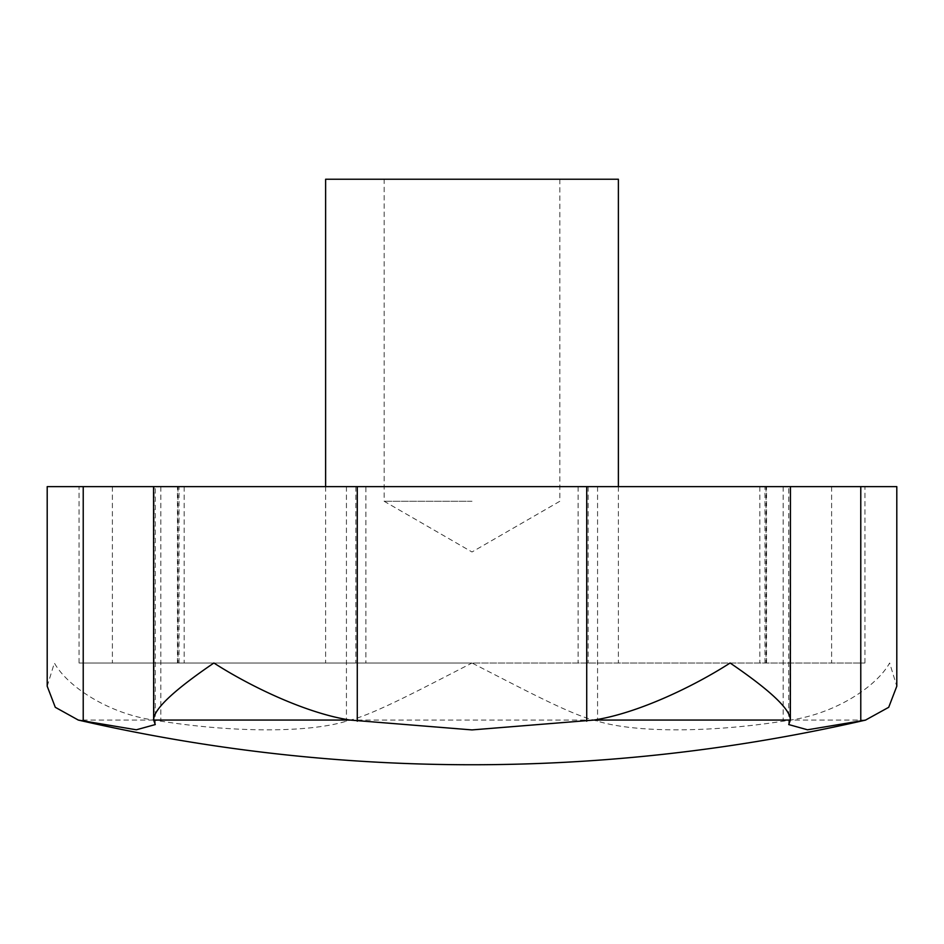 <?xml version="1.0" encoding="UTF-8"?>
<svg xmlns="http://www.w3.org/2000/svg" width="944" height="944" viewBox="0 0 944 944"><rect width="100%" height="100%" fill="white"/><g stroke="black" fill="none" stroke-linecap="round" stroke-linejoin="round"><path stroke-width="0.71" stroke-dasharray="4.72 3.54" d="M472 501.276L384.173 501.276L472 501.276M618.379 179.242L325.621 179.242M47.2 686.229L54.363 663.007C67.52 686.583 108.123 713.357 153.341 720.06L160.822 721.181C234.962 732.768 309.172 732.686 346.436 721.181L350.59 720.06C376.042 713.357 425.874 686.583 472 663.007L325.621 663.007L472 663.007C518.126 686.583 567.958 713.357 593.41 720.06L597.564 721.181C635.194 732.768 709.664 732.686 783.178 721.181L790.659 720.06C835.877 713.357 876.48 686.583 889.637 663.007L896.8 686.229M365.883 663.007L864.94 663.007L79.06 663.007L365.883 663.007L365.883 486.632L79.06 486.632L864.94 486.632L365.883 486.632M896.8 486.632L47.2 486.632M789.88 486.632L788.736 486.632L790.447 486.632L789.88 721.181M154.12 486.632L155.264 486.632L154.12 486.632L154.12 721.181M472 179.242L384.173 179.242L472 179.242M153.341 720.06L78.293 720.06M593.41 720.06L350.59 720.06M578.117 486.632L578.117 663.007M766.032 486.632L766.032 663.007M831.617 486.632L831.617 663.007M759.837 486.632L759.837 663.007M588.147 486.632L588.147 663.007M355.853 486.632L355.853 663.007M184.163 486.632L184.163 663.007M112.383 486.632L112.383 663.007M177.968 486.632L177.968 663.007M783.178 486.632L783.178 721.181M597.564 486.632L597.564 721.181M346.436 486.632L346.436 721.181M160.822 486.632L160.822 721.181M865.707 720.06L790.659 720.06M559.827 179.242L559.827 501.276L472 551.98L384.173 501.276L384.173 179.242M325.621 486.632L325.621 663.007M766.563 663.007L766.563 486.632M764.982 663.007L764.982 486.632M864.94 663.007L864.94 486.632M79.06 663.007L79.06 486.632M179.018 663.007L179.018 486.632M177.437 663.007L177.437 486.632M788.736 724.567L788.736 486.632M155.264 724.567L155.264 486.632M618.379 486.632L618.379 663.007"/><path stroke-width="1.42" d="M325.621 486.632L325.621 179.242L618.379 179.242L618.379 486.632M865.707 720.06L807.521 729.795L788.736 724.567L790.364 720.06C790.517 709.475 770.434 690.465 730.113 663.007C693.474 686.583 637.578 713.357 593.906 720.06L472 729.913L350.094 720.06C306.422 713.357 250.526 686.583 213.887 663.007C173.566 690.465 153.483 709.475 153.636 720.06L155.264 724.567L136.337 729.795L78.293 720.06L55.295 707.304L47.2 686.229L47.2 486.632L896.8 486.632L896.8 686.229L888.705 707.304L865.495 720.107A1756.513 1756.513 0 0 1 78.505 720.107L78.293 720.06M593.906 720.06L790.364 720.06L790.447 486.632M153.553 486.632L153.636 720.06L350.094 720.06M860.775 486.632L860.775 721.181M586.72 486.632L586.72 721.181M357.28 486.632L357.28 721.181M83.225 486.632L83.225 721.181"/></g></svg>
